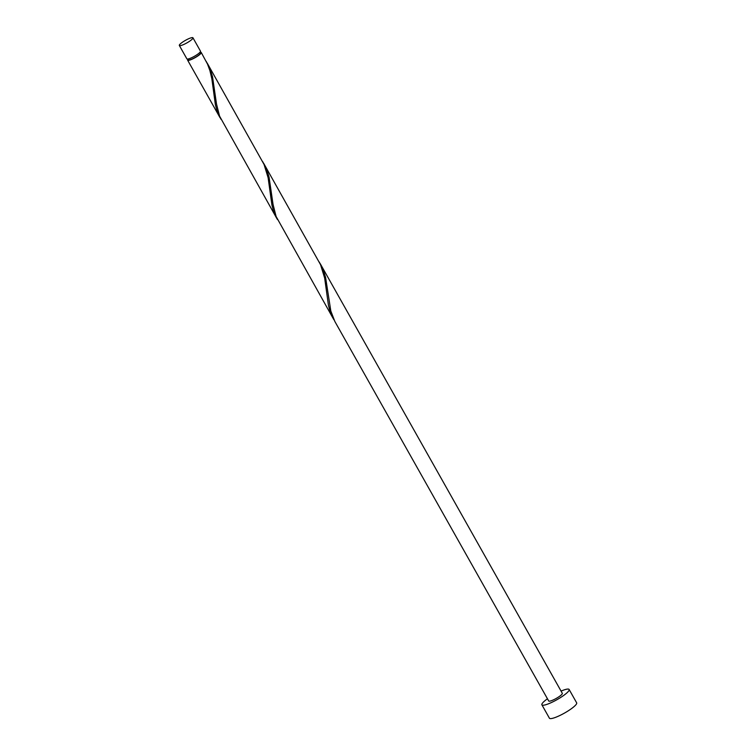 <?xml version="1.0" encoding="UTF-8"?>
<svg xmlns="http://www.w3.org/2000/svg" width="756" height="756" viewBox="0 0 756 756"><rect width="100%" height="100%" fill="white"/><g stroke="black" fill="none" stroke-linecap="round" stroke-linejoin="round"><path stroke-width="1.13" d="M190.342 40.701A7.815 1.465 -29.4 0 0 192.96 37.8A7.815 1.465 -29.4 0 0 188.83 38.66A7.815 1.465 -29.4 0 0 181.95 42.572A7.815 1.465 -29.4 0 0 179.333 45.473A7.815 1.465 -29.4 0 0 183.462 44.613A7.815 1.465 -29.4 0 0 190.342 40.701M192.96 37.8L200.491 51.181A7.815 1.465 150.6 0 1 197.883 54.073A7.815 1.465 150.6 0 1 191.003 57.995A7.815 1.465 150.6 0 1 186.874 58.855L179.333 45.473M200.123 52.117L200.567 52.901A7.031 1.314 150.6 0 1 198.214 55.509A7.031 1.314 150.6 0 1 192.024 59.034A7.031 1.314 150.6 0 1 188.31 59.809L187.866 59.025M547.448 698.771A15.63 2.929 -29.4 0 0 547.108 699.026A15.63 2.929 -29.4 0 0 541.891 704.819A15.63 2.929 -29.4 0 0 550.141 703.108A15.63 2.929 -29.4 0 0 563.91 695.274A15.63 2.929 -29.4 0 0 569.126 689.472A15.63 2.929 -29.4 0 0 561.075 691.097M541.891 704.819L549.423 718.2A15.63 2.929 -29.4 0 0 557.682 716.49A15.63 2.929 -29.4 0 0 571.442 708.655A15.63 2.929 -29.4 0 0 576.667 702.853L569.126 689.472M320.213 263.646L562.313 693.309A7.815 1.465 -29.4 0 1 559.705 696.21A7.815 1.465 -29.4 0 1 552.825 700.132A7.815 1.465 -29.4 0 1 548.695 700.982L334.861 321.489L330.816 311.009L325.581 277.348L323.492 270.686L319.287 262.067M200.255 52.344A7.815 1.465 150.6 0 1 201.247 52.514A7.815 1.465 150.6 0 1 198.639 55.415A7.815 1.465 150.6 0 1 191.75 59.337A7.815 1.465 150.6 0 1 187.63 60.187A7.815 1.465 150.6 0 1 187.998 59.252M201.247 52.514L207.503 64.08L209.913 70.601L211.869 78.898L215.356 104.526L216.906 110.527L220.932 119.202M207.144 62.984L264.033 164.421L268.125 177.754L271.895 204.857L273.436 210.858L276.526 217.955L219.571 116.141L216.518 104.082L212.512 76.677L210.423 70.015L206.208 61.397M263.674 163.315L320.572 264.751L324.664 278.085L328.425 305.197L329.975 311.198L333.056 318.285L276.101 216.471L273.048 204.413L269.041 177.017L266.962 170.346L262.748 161.727M276.526 217.955L277.461 219.533M333.056 318.285L334.001 319.864M187.63 60.187L219.987 117.615"/></g></svg>
